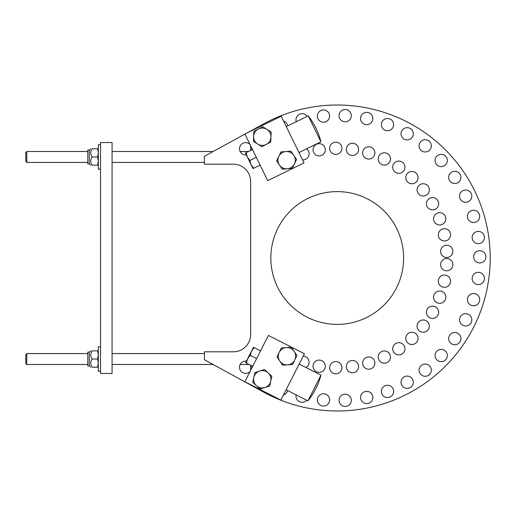 <?xml version="1.0" encoding="UTF-8"?>
<svg xmlns="http://www.w3.org/2000/svg" width="516" height="516" viewBox="0 0 516 516"><rect width="100%" height="100%" fill="white"/><g stroke="black" fill="none" stroke-linecap="round" stroke-linejoin="round"><path stroke-width="0.77" d="M337.219 324.39A66.39 66.39 0 0 1 279.724 224.808A66.39 66.39 0 0 1 394.714 224.808A66.39 66.39 0 0 1 337.219 324.39M479.77 262.947A6.134 6.134 0 0 1 474.456 253.749A6.134 6.134 0 0 1 485.079 253.749A6.134 6.134 0 0 1 479.77 262.947M250.092 371.443A6.134 6.134 0 0 1 239.508 366.844A6.134 6.134 0 0 1 246.422 361.155M251.569 365.728A6.134 6.134 0 0 1 251.653 368.372M246.267 154.864A6.134 6.134 0 0 1 239.979 146.37A6.134 6.134 0 0 1 250.034 144.499M251.698 147.905A6.134 6.134 0 0 1 251.64 149.963M287.567 390.515A6.134 6.134 0 0 1 283.4 395.101M303.24 356.092A6.134 6.134 0 0 1 306.033 367.527M319.165 372.346A6.134 6.134 0 0 1 313.857 363.141A6.134 6.134 0 0 1 324.48 363.141A6.134 6.134 0 0 1 319.165 372.346M306.704 400.248A6.134 6.134 0 0 1 296.132 394.875M335.793 373.829A6.134 6.134 0 0 1 330.479 364.631A6.134 6.134 0 0 1 341.108 364.631A6.134 6.134 0 0 1 335.793 373.829M323.493 406.028A6.134 6.134 0 0 1 318.185 396.823A6.134 6.134 0 0 1 328.808 396.823A6.134 6.134 0 0 1 323.493 406.028M352.454 372.778A6.134 6.134 0 0 1 347.145 363.574A6.134 6.134 0 0 1 357.769 363.574A6.134 6.134 0 0 1 352.454 372.778M345.185 406.466A6.134 6.134 0 0 1 339.87 397.268A6.134 6.134 0 0 1 350.499 397.268A6.134 6.134 0 0 1 345.185 406.466M368.759 369.204A6.134 6.134 0 0 1 363.451 360.007A6.134 6.134 0 0 1 374.074 360.007A6.134 6.134 0 0 1 368.759 369.204M366.689 403.609A6.134 6.134 0 0 1 361.374 394.411A6.134 6.134 0 0 1 371.997 394.411A6.134 6.134 0 0 1 366.689 403.609M384.343 363.206A6.134 6.134 0 0 1 379.028 354.002A6.134 6.134 0 0 1 389.651 354.002A6.134 6.134 0 0 1 384.343 363.206M387.51 397.52A6.134 6.134 0 0 1 382.201 388.322A6.134 6.134 0 0 1 392.824 388.322A6.134 6.134 0 0 1 387.51 397.52M398.823 354.905A6.134 6.134 0 0 1 393.514 345.707A6.134 6.134 0 0 1 404.138 345.707A6.134 6.134 0 0 1 398.823 354.905M407.169 388.348A6.134 6.134 0 0 1 401.854 379.144A6.134 6.134 0 0 1 412.478 379.144A6.134 6.134 0 0 1 407.169 388.348M425.203 376.293A6.134 6.134 0 0 1 419.895 367.095A6.134 6.134 0 0 1 430.518 367.095A6.134 6.134 0 0 1 425.203 376.293M423.217 332.246A6.134 6.134 0 0 1 417.902 323.048A6.134 6.134 0 0 1 428.525 323.048A6.134 6.134 0 0 1 423.217 332.246M411.884 344.507A6.134 6.134 0 0 1 406.576 335.31A6.134 6.134 0 0 1 417.199 335.31A6.134 6.134 0 0 1 411.884 344.507M441.206 361.645A6.134 6.134 0 0 1 435.891 352.447A6.134 6.134 0 0 1 446.514 352.447A6.134 6.134 0 0 1 441.206 361.645M432.556 318.411A6.134 6.134 0 0 1 427.242 309.207A6.134 6.134 0 0 1 437.865 309.207A6.134 6.134 0 0 1 432.556 318.411M454.796 344.74A6.134 6.134 0 0 1 449.481 335.542A6.134 6.134 0 0 1 460.111 335.542A6.134 6.134 0 0 1 454.796 344.74M439.69 303.318A6.134 6.134 0 0 1 434.375 294.114A6.134 6.134 0 0 1 444.998 294.114A6.134 6.134 0 0 1 439.69 303.318M465.664 325.964A6.134 6.134 0 0 1 460.356 316.766A6.134 6.134 0 0 1 470.979 316.766A6.134 6.134 0 0 1 465.664 325.964M444.444 287.315A6.134 6.134 0 0 1 439.135 278.111A6.134 6.134 0 0 1 449.758 278.111A6.134 6.134 0 0 1 444.444 287.315M473.559 305.762A6.134 6.134 0 0 1 468.251 296.558A6.134 6.134 0 0 1 478.874 296.558A6.134 6.134 0 0 1 473.559 305.762M446.721 270.777A6.134 6.134 0 0 1 441.412 261.573A6.134 6.134 0 0 1 452.035 261.573A6.134 6.134 0 0 1 446.721 270.777M478.3 284.593A6.134 6.134 0 0 1 472.985 275.389A6.134 6.134 0 0 1 483.608 275.389A6.134 6.134 0 0 1 478.3 284.593M283.497 120.931A6.134 6.134 0 0 1 287.644 125.936M306.556 148.814A6.134 6.134 0 0 1 302.55 159.902M319.165 155.922A6.134 6.134 0 0 1 313.857 146.725A6.134 6.134 0 0 1 324.48 146.725A6.134 6.134 0 0 1 319.165 155.922M296.287 121.712A6.134 6.134 0 0 1 307.194 116.377M335.793 154.439A6.134 6.134 0 0 1 330.479 145.235A6.134 6.134 0 0 1 341.108 145.235A6.134 6.134 0 0 1 335.793 154.439M323.493 122.24A6.134 6.134 0 0 1 318.185 113.043A6.134 6.134 0 0 1 328.808 113.043A6.134 6.134 0 0 1 323.493 122.24M352.454 155.49A6.134 6.134 0 0 1 347.145 146.292A6.134 6.134 0 0 1 357.769 146.292A6.134 6.134 0 0 1 352.454 155.49M345.185 121.802A6.134 6.134 0 0 1 339.87 112.598A6.134 6.134 0 0 1 350.499 112.598A6.134 6.134 0 0 1 345.185 121.802M368.759 159.063A6.134 6.134 0 0 1 363.451 149.859A6.134 6.134 0 0 1 374.074 149.859A6.134 6.134 0 0 1 368.759 159.063M366.689 124.659A6.134 6.134 0 0 1 361.374 115.455A6.134 6.134 0 0 1 371.997 115.455A6.134 6.134 0 0 1 366.689 124.659M384.343 165.062A6.134 6.134 0 0 1 379.028 155.864A6.134 6.134 0 0 1 389.651 155.864A6.134 6.134 0 0 1 384.343 165.062M387.51 130.742A6.134 6.134 0 0 1 382.201 121.544A6.134 6.134 0 0 1 392.824 121.544A6.134 6.134 0 0 1 387.51 130.742M398.823 173.363A6.134 6.134 0 0 1 393.514 164.159A6.134 6.134 0 0 1 404.138 164.159A6.134 6.134 0 0 1 398.823 173.363M407.169 139.92A6.134 6.134 0 0 1 401.854 130.722A6.134 6.134 0 0 1 412.478 130.722A6.134 6.134 0 0 1 407.169 139.92M425.203 151.968A6.134 6.134 0 0 1 419.895 142.771A6.134 6.134 0 0 1 430.518 142.771A6.134 6.134 0 0 1 425.203 151.968M423.217 196.022A6.134 6.134 0 0 1 417.902 186.818A6.134 6.134 0 0 1 428.525 186.818A6.134 6.134 0 0 1 423.217 196.022M411.884 183.76A6.134 6.134 0 0 1 406.576 174.563A6.134 6.134 0 0 1 417.199 174.563A6.134 6.134 0 0 1 411.884 183.76M441.206 166.623A6.134 6.134 0 0 1 435.891 157.419A6.134 6.134 0 0 1 446.514 157.419A6.134 6.134 0 0 1 441.206 166.623M432.556 209.857A6.134 6.134 0 0 1 427.242 200.66A6.134 6.134 0 0 1 437.865 200.66A6.134 6.134 0 0 1 432.556 209.857M454.796 183.528A6.134 6.134 0 0 1 449.481 174.324A6.134 6.134 0 0 1 460.111 174.324A6.134 6.134 0 0 1 454.796 183.528M439.69 224.95A6.134 6.134 0 0 1 434.375 215.752A6.134 6.134 0 0 1 444.998 215.752A6.134 6.134 0 0 1 439.69 224.95M465.664 202.298A6.134 6.134 0 0 1 460.356 193.1A6.134 6.134 0 0 1 470.979 193.1A6.134 6.134 0 0 1 465.664 202.298M444.444 240.953A6.134 6.134 0 0 1 439.135 231.755A6.134 6.134 0 0 1 449.758 231.755A6.134 6.134 0 0 1 444.444 240.953M473.559 222.506A6.134 6.134 0 0 1 468.251 213.308A6.134 6.134 0 0 1 478.874 213.308A6.134 6.134 0 0 1 473.559 222.506M446.721 257.49A6.134 6.134 0 0 1 441.412 248.293A6.134 6.134 0 0 1 452.035 248.293A6.134 6.134 0 0 1 446.721 257.49M478.3 243.675A6.134 6.134 0 0 1 472.985 234.477A6.134 6.134 0 0 1 483.608 234.477A6.134 6.134 0 0 1 478.3 243.675M244.952 134.096L204.439 156.251L204.439 164.191L233.303 164.191A17.318 17.318 0 0 1 250.628 181.509L250.628 334.491A17.318 17.318 0 0 1 233.303 351.809L204.439 351.809L204.439 359.749L263.811 392.218A152.981 152.981 0 0 0 490.2 258A152.981 152.981 0 0 0 263.811 123.782L247.37 132.773M268.41 335.432L304.427 353.757L280.872 400.061L244.855 381.743L268.41 335.432M314.45 388L307.904 400.861A69.273 69.273 0 0 0 320.991 375.138L314.45 388M247.596 358.846L246.319 363.058L245.629 362.703L251.524 351.125L250.247 355.337L247.596 358.846M253.485 347.268L254.175 347.623L251.524 351.125L253.485 347.268M250.247 355.337L256.633 358.588L260.561 350.867L254.175 347.623M256.633 358.588L252.705 366.302L246.319 363.058M304.021 162.908L267.714 180.658L244.894 133.986L281.201 116.235L304.021 162.908M308.239 115.861L320.92 141.797A69.273 69.273 0 0 0 308.239 115.861L286.27 126.607M246.067 152.691L247.274 156.916L245.371 153.026L252.505 149.543L260.109 165.101L252.975 168.59L247.274 156.916L249.867 160.47L251.079 164.701L253.672 168.248M256.304 157.322L249.867 160.47M270.758 381.118L269.7 386L264.94 387.529A8.662 8.662 0 0 0 268.12 372.868L271.822 376.228L270.758 381.118M260.18 389.051L256.478 385.691A8.662 8.662 0 0 0 264.94 387.529L260.18 389.051M252.775 382.33L253.833 377.448A8.662 8.662 0 0 0 256.478 385.691L252.775 382.33M259.658 371.036L264.418 369.508L268.12 372.868A8.662 8.662 0 0 0 253.833 377.448L254.891 372.558L259.658 371.036M294.146 351.344L296.958 355.479L294.784 359.981A8.662 8.662 0 0 0 286.348 347.578L291.334 347.21L294.146 351.344M292.611 364.483L287.625 364.851A8.662 8.662 0 0 0 294.784 359.981L292.611 364.483M282.639 365.218L279.827 361.084A8.662 8.662 0 0 0 287.625 364.851L282.639 365.218M279.188 352.447L281.362 347.945L286.348 347.578A8.662 8.662 0 0 0 279.827 361.084L277.015 356.949L279.188 352.447M294.43 163.907L292.269 168.422L287.283 168.803A8.662 8.662 0 0 0 293.759 155.277L296.584 159.399L294.43 163.907M282.297 169.19L279.472 165.068A8.662 8.662 0 0 0 287.283 168.803L282.297 169.19M276.647 160.947L278.808 156.432A8.662 8.662 0 0 0 279.472 165.068L276.647 160.947M285.948 151.536L290.934 151.156L293.759 155.277A8.662 8.662 0 0 0 278.808 156.432L280.962 151.923L285.948 151.536M270.952 137.056L270.752 142.055L266.333 144.383A8.662 8.662 0 0 0 266.92 129.393L271.145 132.064L270.952 137.056M261.909 146.712L257.678 144.041A8.662 8.662 0 0 0 266.333 144.383L261.909 146.712M253.446 141.378L253.646 136.379A8.662 8.662 0 0 0 257.678 144.041L253.446 141.378M258.264 129.058L262.689 126.73L266.92 129.393A8.662 8.662 0 0 0 253.646 136.379L253.84 131.386L258.264 129.058M250.628 370.398L250.628 365.244M250.628 150.459L250.628 145.706M100.53 373.455L100.53 142.545L112.075 142.545L112.075 373.455L100.53 373.455M26.774 364.483L26.774 353.57L87.791 353.57L26.774 353.57L25.8 354.55L25.8 363.503L26.774 364.483L87.791 364.483M87.791 162.43L26.774 162.43L26.774 151.517L87.791 151.517M26.774 151.517L25.8 152.497L25.8 161.45L26.774 162.43L25.8 161.45M100.53 371.288L98.337 371.288L98.337 346.765L100.53 346.765L98.337 346.765M98.337 169.235L100.53 169.235L98.337 169.235L98.337 144.712L100.53 144.712M98.337 367.205L97.608 367.205L98.337 363.116L97.608 359.026L98.337 354.937L97.608 350.841L98.337 350.841M87.791 359.026L87.791 352.073L89.274 352.073L89.274 365.979L90.739 367.205L89.274 365.979L87.791 365.979L87.791 359.026M97.608 367.205L92.248 367.205C90.21 367.205 90.21 367.205 92.248 367.205C90.21 367.205 90.21 367.205 92.248 367.205C90.21 367.205 90.21 367.205 92.248 367.205C90.21 367.205 90.21 367.205 92.248 367.205C90.21 364.483 90.21 361.755 92.248 359.026C90.21 356.298 90.21 353.57 92.248 350.841C90.21 350.841 90.21 350.841 92.248 350.841C90.21 350.841 90.21 350.841 92.248 350.841C90.21 350.841 90.21 350.841 92.248 350.841C90.21 350.841 90.21 350.841 92.248 350.841L97.608 350.841M97.608 359.026L92.248 359.026M98.337 165.159L97.608 165.159L98.337 161.063L97.608 156.974L98.337 152.884L97.608 148.795L98.337 148.795M87.791 156.974L87.791 150.021L89.274 150.021L89.274 163.927L90.739 165.159L89.274 163.927L87.791 163.927L87.791 156.974M97.608 165.159L92.248 165.159C90.21 165.159 90.21 165.159 92.248 165.159C90.21 165.159 90.21 165.159 92.248 165.159C90.21 165.159 90.21 165.159 92.248 165.159C90.21 165.159 90.21 165.159 92.248 165.159C90.21 162.43 90.21 159.702 92.248 156.974C90.21 154.245 90.21 151.517 92.248 148.795C90.21 148.795 90.21 148.795 92.248 148.795C90.21 148.795 90.21 148.795 92.248 148.795C90.21 148.795 90.21 148.795 92.248 148.795C90.21 148.795 90.21 148.795 92.248 148.795L97.608 148.795M97.608 156.974L92.248 156.974M286.109 389.773L307.904 400.861M299.196 364.044L320.991 375.138M298.951 152.536L320.92 141.797M204.439 353.57L112.075 353.57L204.439 353.57M249.118 364.483L240.146 364.483M213.095 364.483L112.075 364.483M25.8 354.55L26.774 353.57M248.454 151.517L240.146 151.517M213.095 151.517L112.075 151.517M204.439 162.43L112.075 162.43M89.274 352.073L90.739 350.841L89.274 352.073L87.791 352.073M89.274 150.021L90.739 148.795M87.791 163.927L89.274 163.927"/></g></svg>
